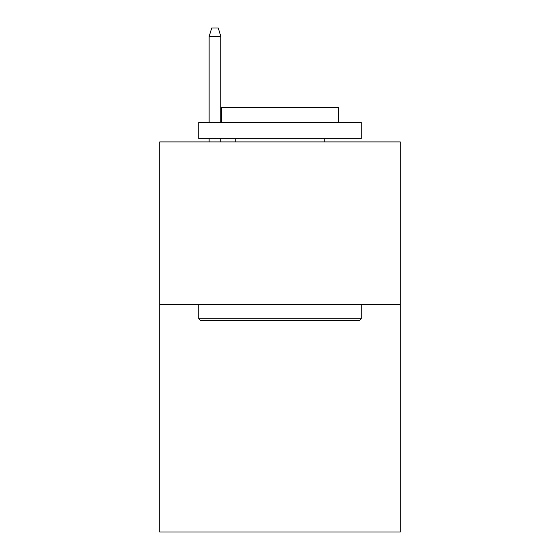 <?xml version="1.0" encoding="UTF-8"?>
<svg xmlns="http://www.w3.org/2000/svg" width="560" height="560" viewBox="0 0 560 560"><rect width="100%" height="100%" fill="white"/><g stroke="black" fill="none" stroke-linecap="round" stroke-linejoin="round"><path stroke-width="0.84" d="M400.281 304.444L400.281 532L159.719 532L159.719 141.904L400.281 141.904L400.281 304.444L159.719 304.444M200.683 320.698L198.73 318.752L361.27 318.752L359.317 320.698L200.683 320.698M361.27 122.402L361.27 138.656L198.73 138.656L198.73 122.402L361.27 122.402M221.487 122.402L221.487 107.45L338.513 107.45L338.513 122.402M361.27 304.444L361.27 318.752M198.73 304.444L198.73 318.752M324.212 138.656L324.212 141.904M235.788 138.656L235.788 141.904M220.836 122.402L220.836 36.449L209.132 36.449L209.132 122.402M209.132 138.656L209.132 141.904M220.836 138.656L220.836 141.904M209.132 36.449L211.736 28L218.232 28L220.836 36.449"/></g></svg>
